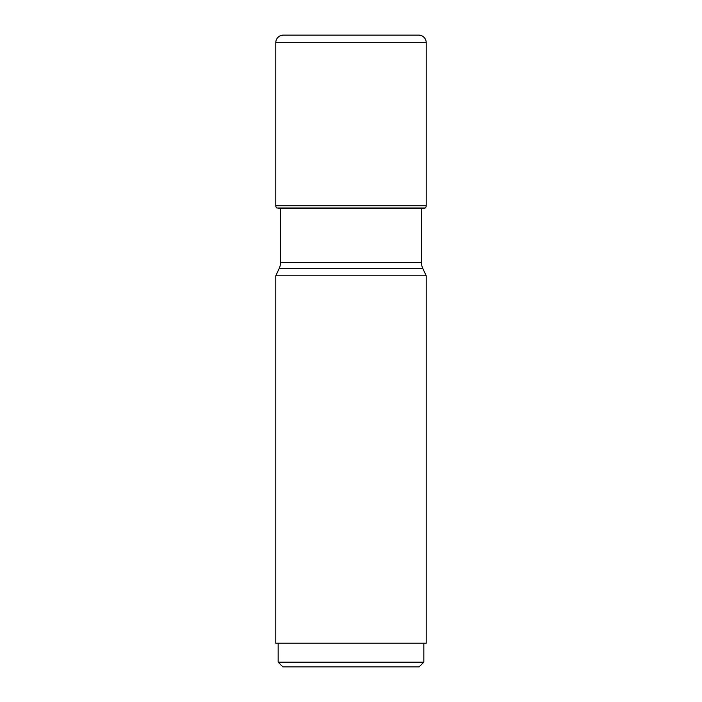 <?xml version="1.0" encoding="UTF-8"?>
<svg xmlns="http://www.w3.org/2000/svg" width="702" height="702" viewBox="0 0 702 702"><rect width="100%" height="100%" fill="white"/><g stroke="black" fill="none" stroke-linecap="round" stroke-linejoin="round"><path stroke-width="1.05" d="M278.413 208.433L424.964 208.178L276.807 208.003A2.843 2.843 0 0 1 275.789 205.818A2.843 2.843 0 0 0 276.807 208.003L425.193 208.003A2.843 2.843 0 0 0 426.211 205.818L426.211 42.682A7.582 7.582 0 0 0 418.638 35.1L283.362 35.1L418.638 35.1M275.789 205.818L275.789 42.682A7.582 7.582 0 0 1 283.362 35.1A7.582 7.582 0 0 0 275.789 42.682L275.789 205.818L426.211 205.818M421.472 208.819L423.587 208.433M421.472 208.547L421.472 262.478A14.215 14.215 0 0 0 422.806 268.48L426.211 275.789L275.789 275.789L279.194 268.48L422.806 268.48M280.528 208.819L280.528 262.478A14.215 14.215 0 0 1 279.194 268.48M426.211 275.789L426.211 643.207L275.789 643.207L275.789 275.789M423.841 643.207L423.841 662.161L419.112 666.9L282.888 666.9L278.159 662.161L278.159 643.207M423.841 662.161L278.159 662.161M275.789 42.682L426.211 42.682M279.019 208.547L422.981 208.547M280.528 262.478L421.472 262.478"/></g></svg>
